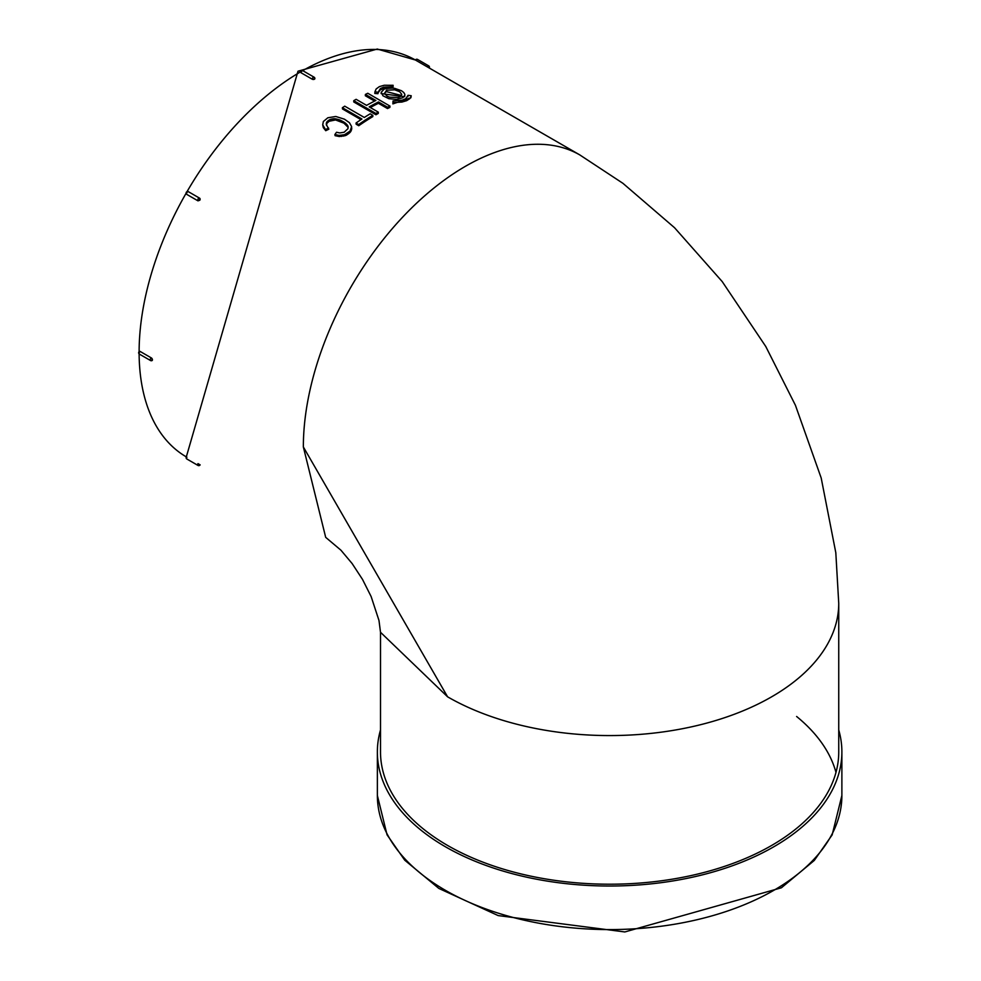 <?xml version="1.0" encoding="UTF-8"?>
<svg xmlns="http://www.w3.org/2000/svg" width="981" height="981" viewBox="0 0 981 981"><rect width="100%" height="100%" fill="white"/><g stroke="black" fill="none" stroke-linecap="round" stroke-linejoin="round"><path stroke-width="1.47" d="M380.505 632.279L378.985 620.495L371.137 596.558L362.492 579.379L352.105 563.523L340.922 550.194L325.692 537.355L303.35 446.956L447.606 696.829A229.125 132.288 0 0 0 697.258 725.511A229.125 132.288 0 0 0 838.743 603.352A229.125 132.288 0 0 0 838.743 603.29L838.743 751.924A229.125 132.288 180 0 1 697.307 874.145A229.125 132.288 180 0 1 447.606 845.463A229.125 132.288 180 0 1 380.505 751.924L380.505 632.279L447.606 696.829M151.319 357.906L151.319 357.906A1.57 0.907 60 0 1 152.435 359.831L151.319 360.468A1.57 0.907 -60 0 1 150.534 360.542A1.57 0.907 -60 0 1 150.289 359.291A1.57 0.907 -60 0 1 151.319 357.906L140.222 351.492L151.319 357.906L152.435 359.831A1.57 0.907 -120 0 1 152.104 360.542L152.104 360.542A1.57 0.907 -120 0 1 151.319 360.468M139.118 353.896A229.125 132.288 -60 0 0 186.316 456.888L186.893 457.22A1.57 0.907 120 0 0 186.893 459.022L197.99 465.435A1.57 0.907 -60 0 1 197.99 463.621L198.064 463.657M428.685 67.677L415.686 60.172M312.228 79.203A1.57 0.907 -60 0 1 312.914 77.634A1.57 0.907 -60 0 1 314.116 77.205L303.019 70.804A1.57 0.907 120 0 0 301.817 71.221A1.57 0.907 120 0 0 301.13 72.802L312.228 79.203A1.57 0.907 0 0 0 314.447 79.203A1.57 0.907 180 0 0 314.901 78.566L314.901 78.566A1.57 0.907 180 0 0 314.447 77.928L314.447 79.203L312.228 79.216L301.13 72.802L301.13 71.515M199.56 198.15L188.462 191.736L199.56 198.15L199.879 200.149L197.99 200.86L186.893 194.459A1.57 0.907 120 0 1 186.893 192.644A1.57 0.907 120 0 1 188.462 191.736L199.56 198.15A1.57 1.275 120 0 1 199.879 200.149A1.57 1.275 -60 0 1 197.99 199.045A1.57 0.907 -60 0 1 199.56 198.15L199.56 198.15M139.118 352.142L140.222 351.492A1.57 0.907 120 0 0 139.204 352.878A1.57 0.907 120 0 0 139.437 354.141L150.534 360.542A1.57 1.57 0 0 0 152.104 360.542M322.712 124.808L323.313 127.628L325.741 130.706L328.831 129.198L326.305 124.55L326.685 122.171L328.328 120.54L333.589 118.738L340.162 120.074L346.906 124.575L348.022 126.279L347.973 128.67L344.147 132.251L339.757 132.925L336.52 132.263L334.864 134.569L339.095 135.403L344.515 134.728L350.058 131.098L351.603 126.574L349.432 122.674L344.417 119.179L335.796 116.481L327.838 117.769L323.362 121.497L322.712 124.808L325.496 129.59L328.598 128.07M334.864 134.569L335.11 135.685L339.328 136.531L345.913 135.439L350.769 131.564L351.603 126.574M326.501 125.31L326.894 123.312L329.138 121.264L335.539 119.952L343.963 123.177L348.145 127.383M356.029 123.017L356.152 124.231L358.764 125.74A229.125 132.288 -60 0 1 372.829 116.592L372.817 115.329L370.193 113.808A230.694 133.195 120 0 0 364.307 117.462L344.736 106.169A230.694 133.195 120 0 0 342.381 107.714L361.94 119.008A230.694 133.195 120 0 0 356.029 123.017L358.654 124.538A230.694 133.195 -60 0 1 372.817 115.329M342.381 107.714L342.455 108.94L360.983 119.645M370.328 107.53A229.125 132.288 -60 0 1 378.408 103.299L387.52 108.56A229.125 132.288 -60 0 1 389.874 107.407L389.96 106.083L367.777 93.269A230.694 133.195 120 0 0 365.41 94.421L375.87 100.454A230.694 133.195 120 0 0 366.587 105.359L356.128 99.326A230.694 133.195 120 0 0 353.761 100.675L375.944 113.477A230.694 133.195 -60 0 1 378.31 112.141L369.199 106.88A230.694 133.195 -60 0 1 378.494 101.975L387.593 107.236A230.694 133.195 -60 0 1 389.96 106.083M353.761 100.675L353.761 101.95L375.944 114.765A229.125 132.288 -60 0 1 378.298 113.428L378.31 112.141M365.41 94.421L365.337 95.746L374.595 101.092M378.028 92.913L380.138 90.019L383.424 88.535L392.878 88.094L393.136 85.298L384.196 85.261L379.377 86.622L376.152 88.964L374.963 91.687L378.09 92.337L380.334 88.633L383.669 87.15L393.123 86.696M374.901 92.582L374.816 93.465L377.955 93.686L378.09 92.337M381.253 92.263L381.106 93.6L404.638 96.702L404.846 94.36L403.755 92.484L401.487 90.743L394.705 88.364L390.83 87.947L384.331 88.964L381.253 92.251L382.946 95.782L388.905 98.701L396.631 99.388L402.909 97.72L404.871 95.304M393.025 100.957L392.878 103.888L410.892 97.744L411.198 95.733L408.059 95.316L405.791 98.652L402.369 100.123L393.025 100.957L393.013 102.539L401.879 102.073L406.612 100.687L409.862 98.603L411.149 96.322M392.878 103.888L393.013 102.539M410.953 97.131L411.198 95.733M407.814 96.714L408.059 95.316M386.551 90.24L394.681 89.811L399.659 91.711L401.744 94.311L400.174 96.702L398.065 97.487L389.555 97.168L387.127 96.187L384.491 93.502L386.551 90.24L386.367 91.613L401.487 95.5M384.429 93.281L386.367 91.613M374.816 93.465L374.938 92.116M375.944 114.765L375.944 113.477M378.408 103.299L378.494 101.975M387.52 108.56L387.593 107.236M358.764 125.74L358.654 124.538M326.489 124.746L326.281 123.618M326.612 123.974L326.403 122.833M326.894 123.312L326.685 122.171M327.335 122.723L327.139 121.583M327.912 122.196L327.715 121.043M328.512 121.705L328.328 120.54M329.138 121.264L328.954 120.111M329.775 120.896L329.591 119.731M330.474 120.589L330.29 119.424M331.235 120.356L331.063 119.192M332.056 120.172L331.885 119.008M332.89 120.025L332.731 118.848M333.748 119.915L333.589 118.738M334.631 119.89L334.472 118.713M335.539 119.952L335.379 118.775M336.471 120.111L336.311 118.934M337.427 120.332L337.268 119.155M338.384 120.589L338.224 119.412M339.34 120.896L339.193 119.707M340.309 121.252L340.162 120.074M341.278 121.693L341.13 120.516M342.234 122.184L342.087 121.006M343.142 122.699L342.994 121.509M343.963 123.177L343.816 122M344.699 123.655L344.552 122.478M345.373 124.146L345.214 122.956M345.974 124.661L345.827 123.471M346.538 125.2L346.379 124.011M347.053 125.752L346.906 124.575M347.532 126.304L347.384 125.127M347.924 126.88L347.765 125.691M348.145 127.187L348.022 126.279M339.328 136.531L339.095 135.403M341.609 136.433L341.388 135.304M343.325 136.175L343.105 135.047M344.723 135.869L344.515 134.728M345.913 135.439L345.704 134.299M346.955 134.9L346.759 133.759M347.899 134.262L347.715 133.122M348.782 133.6L348.598 132.447M349.567 132.938L349.383 131.773M350.242 132.263L350.058 131.098M350.769 131.564L350.597 130.399M351.149 130.829L350.977 129.664M351.431 130.068L351.259 128.903M351.639 129.296L351.48 128.119M351.762 128.523L351.603 127.346M323.313 127.628L323.08 126.512M325.741 130.706L325.496 129.59M838.743 729.95A232.264 134.09 180 0 1 841.882 751.924A232.264 134.09 180 0 1 698.509 875.812A232.264 134.09 180 0 1 445.386 846.75A232.264 134.09 180 0 1 377.366 751.924A232.264 134.09 180 0 1 380.505 729.95M303.35 446.956A229.125 132.288 -60 0 1 403.314 216.433A229.125 132.288 -60 0 1 579.845 154.949A229.125 132.288 -60 0 1 579.93 154.986L416.018 60.368M302.651 70.644A229.125 132.288 -60 0 1 415.441 60.025L377.28 49.05L297.991 71.208L186.316 456.888A1.57 1.57 0 0 0 186.893 459.022M187.015 191.675A229.125 132.288 -60 0 1 300.726 71.76M139.118 351.664A229.125 132.288 -60 0 1 186.108 193.245M301.608 71.331A222.846 128.658 120 0 0 300.836 71.748M140.222 351.492A1.57 0.907 -120 0 0 139.437 351.419L139.437 351.419A1.57 1.57 0 0 0 139.437 354.141M188.462 191.736L188.462 191.736A1.57 1.57 0 0 0 186.316 192.313A1.57 1.57 0 0 0 186.893 194.459M301.13 72.802A1.57 0.907 180 0 1 300.664 72.165L300.664 72.165A1.57 1.57 0 0 1 303.019 70.804M199.56 464.528L197.99 463.621M197.99 465.435A1.57 1.57 0 0 0 200.136 464.859L199.879 464.712M427.115 66.769A1.57 0.907 -60 0 1 428.685 65.862L417.587 59.449A1.57 0.907 120 0 0 416.018 60.356L415.441 60.025A1.57 1.57 0 0 1 417.587 59.449M377.366 751.924L377.366 795.493A232.264 134.09 0 0 0 609.618 929.583A232.264 134.09 0 0 0 841.882 795.493L841.882 751.924M796.621 716.486A229.125 132.288 180 0 1 835.984 772.427M838.743 603.352L835.812 552.72L821.195 478.005L795.432 405.3L765.769 346.489L722.212 281.584L674.548 227.727L622.935 183.324L579.845 154.949M314.901 78.566A1.57 1.57 0 0 0 314.116 77.205M429.261 68.008A1.57 1.57 0 0 0 428.685 65.862M374.84 93.011L374.963 91.687M377.366 795.493L387.054 834.819L404.748 860.202L438.85 888.43L498.164 915.58L624.811 931.95L781.416 887.78L814.279 860.447L832.158 834.892L841.882 795.493"/></g></svg>
